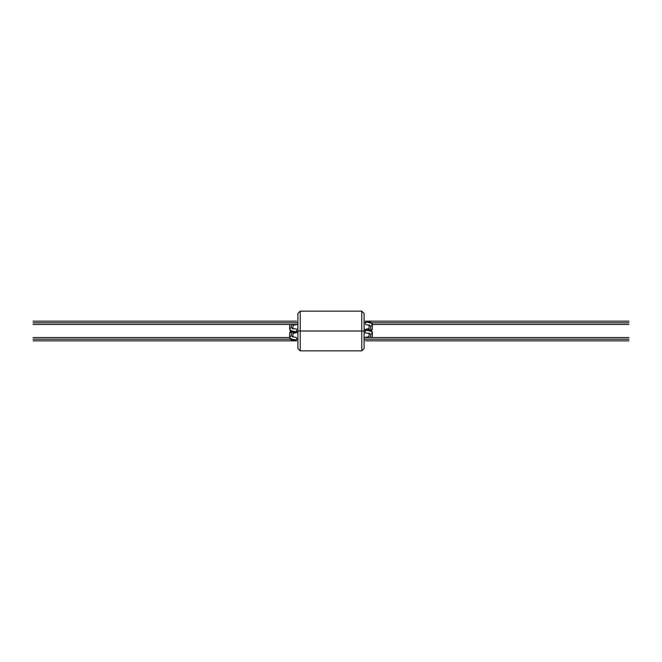 <?xml version="1.0" encoding="UTF-8"?>
<svg xmlns="http://www.w3.org/2000/svg" width="662" height="662" viewBox="0 0 662 662"><rect width="100%" height="100%" fill="white"/><g stroke="black" fill="none" stroke-linecap="round" stroke-linejoin="round"><path stroke-width="0.99" d="M628.9 339.192C628.9 337.223 628.9 337.223 628.9 339.192C628.9 341.153 628.9 341.153 628.9 339.192C628.9 337.223 628.9 337.223 628.9 339.192C628.9 341.153 628.9 341.153 628.9 339.192L364.1 339.192L628.9 339.192M296.576 338.555L296.576 339.192L297.9 339.192L296.576 339.192L296.576 339.821C292.381 339.656 290.064 338.77 289.625 337.165C290.064 338.77 292.381 339.656 296.576 339.821L296.576 338.555M293.448 332.316L292.935 333.027L292.571 332.067L292.935 333.027L293.448 332.316M291.28 331.497L291.28 335.634L292.935 337.165L291.28 335.634L289.625 337.165L291.28 335.634L291.28 331.497L289.625 333.027L291.28 331.497M370.72 326.366L372.375 324.835C371.936 323.23 369.619 322.344 365.424 322.179L365.424 323.445L365.424 322.179L365.424 322.808L364.1 322.808L365.424 322.808L365.424 322.179C369.619 322.344 371.936 323.23 372.375 324.835L370.72 326.366L370.72 330.503L372.375 328.973L370.72 330.503L370.72 326.366L369.065 324.835L370.72 326.366M369.429 329.933L369.065 328.973L368.552 329.684L369.065 328.973L369.429 329.933M33.1 322.808C33.1 320.847 33.1 320.847 33.1 322.808L297.9 322.808L33.1 322.808C33.1 324.777 33.1 324.777 33.1 322.808C33.1 320.847 33.1 320.847 33.1 322.808C33.1 324.777 33.1 324.777 33.1 322.808M296.576 339.192L296.576 339.821L296.576 339.192M364.1 331L364.1 313.457L364.1 348.543L364.1 331L361.783 331L361.783 311.14L361.783 331L365.424 331L365.424 331.637L365.424 330.363L365.424 331L364.1 331M297.9 331L297.9 313.457L297.9 331L300.217 331L300.217 311.14L300.217 331L300.217 311.14L300.217 331L361.783 331L361.783 311.14L361.783 350.86L361.783 331L300.217 331L300.217 350.86L300.217 331L297.9 331L297.9 348.543L297.9 331L297.9 348.543L297.9 331L296.576 331L297.9 331M297.9 333.317L297.9 336.875M364.1 328.683L364.1 325.125M300.217 331L300.217 350.86L300.217 331M361.783 331L361.783 350.86L361.783 331M33.1 339.192C33.1 337.223 33.1 337.223 33.1 339.192L290.601 339.192L33.1 339.192C33.1 341.153 33.1 341.153 33.1 339.192C33.1 337.223 33.1 337.223 33.1 339.192C33.1 341.153 33.1 341.153 33.1 339.192M370.72 334.558L372.375 333.027C371.936 331.422 369.619 330.537 365.424 330.363L365.424 331L365.424 330.363C369.619 330.537 371.936 331.422 372.375 333.027L370.72 334.558L370.72 337.537L370.72 334.558L369.065 333.027L370.72 334.558M372.325 337.537L372.375 333.027C373.31 331.794 369.106 328.948 365.424 329.345L369.197 328.526M296.576 330.363L296.576 331.637C292.381 331.463 290.064 330.578 289.625 328.973C290.064 330.578 292.381 331.463 296.576 331.637L296.576 330.363M291.28 324.463L291.28 327.442L292.935 328.973L291.28 327.442L289.625 328.973L291.28 327.442L291.28 324.463M628.9 322.808C628.9 320.847 628.9 320.847 628.9 322.808C628.9 324.777 628.9 324.777 628.9 322.808C628.9 320.847 628.9 320.847 628.9 322.808C628.9 324.777 628.9 324.777 628.9 322.808L371.399 322.808L628.9 322.808M289.675 324.463L289.625 328.973C290.312 332.663 293.887 332.274 296.576 332.655L292.803 333.474M296.576 331L296.576 331.637L296.576 331M628.9 337.537L364.1 337.537L369.197 336.718M296.576 337.537L292.803 336.718L292.935 337.165L292.935 333.027M33.1 340.847L296.576 340.847C293.887 340.467 290.312 340.856 289.625 337.165L289.625 333.027L290.601 331M365.424 324.463L369.197 325.282L369.065 324.835L369.065 328.973M371.399 331L372.375 328.973L372.375 324.835C373.31 323.602 369.106 320.756 365.424 321.153L628.9 321.153M33.1 321.153L296.576 321.153M33.1 324.463L297.9 324.463L292.803 325.282M628.9 340.847L365.424 340.847M364.1 313.457L361.783 311.14L300.217 311.14L297.9 313.457M364.1 348.543L361.783 350.86L300.217 350.86L297.9 348.543M33.1 337.537L289.65 337.537M364.1 332.655L369.197 333.474L369.065 333.027L369.065 337.165M365.424 329.345L364.1 329.345M297.9 329.345L292.803 328.526L292.935 328.973L292.935 324.835M628.9 324.463L372.35 324.463M297.9 332.655L296.576 332.655"/></g></svg>

